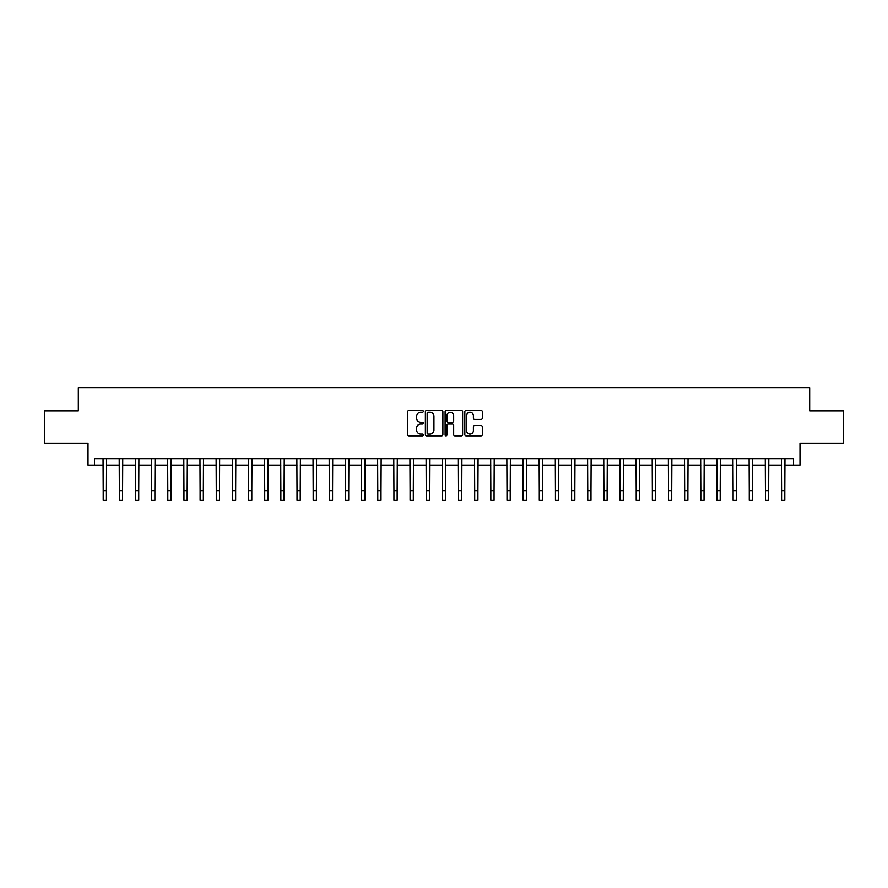 <?xml version="1.0" encoding="UTF-8"?>
<svg xmlns="http://www.w3.org/2000/svg" width="888" height="888" viewBox="0 0 888 888"><rect width="100%" height="100%" fill="white"/><g stroke="black" fill="none" stroke-linecap="round" stroke-linejoin="round"><path stroke-width="1.33" d="M423.321 411.366A0.888 0.888 0 0 0 422.433 410.478L408.957 410.478A1.265 1.265 0 0 0 407.692 411.743L407.692 434.576A1.265 1.265 0 0 0 408.957 435.853L422.433 435.853A0.888 0.888 0 0 0 423.321 434.965A0.888 0.888 0 0 0 422.433 434.077L420.69 434.077A4.063 4.063 0 0 1 416.639 430.014L416.639 428.116A4.063 4.063 0 0 1 420.69 424.053L422.433 424.053A0.888 0.888 0 0 0 423.321 423.165A0.888 0.888 0 0 0 422.433 422.277L420.69 422.277A4.063 4.063 0 0 1 416.639 418.215L416.639 416.317A4.063 4.063 0 0 1 420.69 412.254L422.433 412.254A0.888 0.888 0 0 0 423.321 411.366M481.063 419.425A1.265 1.265 0 0 0 482.339 418.159L482.339 411.743A1.265 1.265 0 0 0 481.063 410.478L466.1 410.478A1.265 1.265 0 0 0 464.835 411.743L464.835 434.576A1.265 1.265 0 0 0 466.1 435.853L481.063 435.853A1.265 1.265 0 0 0 482.339 434.576L482.339 426.839A1.265 1.265 0 0 0 481.063 425.574L474.658 425.574A1.265 1.265 0 0 0 473.393 426.839L473.393 430.68A3.397 3.397 0 0 1 469.996 434.077A3.397 3.397 0 0 1 466.611 430.68L466.611 415.651A3.397 3.397 0 0 1 469.996 412.254A3.397 3.397 0 0 1 473.393 415.651L473.393 418.159A1.265 1.265 0 0 0 474.658 419.425L481.063 419.425M94.472 465.157L94.472 458.696L793.528 458.696L793.528 465.157L799.988 465.157L799.988 443.19L843.6 443.19L843.6 410.889L809.678 410.889L809.678 387.634L78.322 387.634L78.322 410.889L44.4 410.889L44.4 443.19L88.012 443.19L88.012 465.157L103.197 465.157M442.89 411.743A1.265 1.265 0 0 0 441.625 410.478L426.651 410.478A1.265 1.265 0 0 0 425.385 411.743L425.385 434.576A1.265 1.265 0 0 0 426.651 435.853L441.625 435.853A1.265 1.265 0 0 0 442.89 434.576L442.89 411.743M446.375 410.478L461.349 410.478A1.265 1.265 0 0 1 462.615 411.743L462.615 434.576A1.265 1.265 0 0 1 461.349 435.853L454.945 435.853A1.265 1.265 0 0 1 453.668 434.576L453.668 425.319A1.265 1.265 0 0 0 452.403 424.053L448.151 424.053A1.265 1.265 0 0 0 446.886 425.319L446.886 434.965A0.888 0.888 0 0 1 445.998 435.853A0.888 0.888 0 0 1 445.11 434.965L445.11 411.743A1.265 1.265 0 0 1 446.375 410.478M106.427 465.157L119.347 465.157M122.577 465.157L135.498 465.157M138.728 465.157L151.648 465.157M154.878 465.157L167.799 465.157M171.029 465.157L183.949 465.157M187.179 465.157L200.1 465.157M203.341 465.157L216.261 465.157M219.491 465.157L232.412 465.157M235.642 465.157L248.562 465.157M251.792 465.157L264.713 465.157M267.943 465.157L280.863 465.157M284.093 465.157L297.014 465.157M300.244 465.157L313.164 465.157M316.394 465.157L329.326 465.157M332.556 465.157L345.476 465.157M348.707 465.157L361.627 465.157M364.857 465.157L377.777 465.157M381.008 465.157L393.928 465.157M397.158 465.157L410.078 465.157M413.309 465.157L426.229 465.157M429.459 465.157L442.379 465.157M445.621 465.157L458.541 465.157M461.771 465.157L474.692 465.157M477.922 465.157L490.842 465.157M494.072 465.157L506.993 465.157M510.223 465.157L523.143 465.157M526.373 465.157L539.294 465.157M542.524 465.157L555.444 465.157M558.674 465.157L571.606 465.157M574.836 465.157L587.756 465.157M590.986 465.157L603.907 465.157M607.137 465.157L620.057 465.157M623.287 465.157L636.208 465.157M639.438 465.157L652.358 465.157M655.588 465.157L668.509 465.157M671.739 465.157L684.659 465.157M687.9 465.157L700.821 465.157M704.051 465.157L716.971 465.157M720.201 465.157L733.122 465.157M736.352 465.157L749.272 465.157M752.502 465.157L765.423 465.157M768.653 465.157L781.573 465.157M784.803 465.157L793.528 465.157M428.049 412.254A0.888 0.888 0 0 0 427.161 413.142L427.161 433.189A0.888 0.888 0 0 0 428.049 434.077L429.892 434.077A4.063 4.063 0 0 0 433.943 430.014L433.943 416.317A4.063 4.063 0 0 0 429.892 412.254L428.049 412.254M453.668 415.717A3.397 3.397 0 0 0 450.283 412.321A3.397 3.397 0 0 0 446.886 415.717L446.886 421.012A1.265 1.265 0 0 0 448.151 422.277L452.403 422.277A1.265 1.265 0 0 0 453.668 421.012L453.668 415.717M103.041 458.696L103.197 490.676L106.427 490.676L106.582 458.696M103.197 490.676L103.197 500.366L106.427 500.366L106.427 490.676M119.192 458.696L119.347 490.676L122.577 490.676L122.733 458.696M119.347 490.676L119.347 500.366L122.577 500.366L122.577 490.676M135.342 458.696L135.498 490.676L138.728 490.676L138.883 458.696M135.498 490.676L135.498 500.366L138.728 500.366L138.728 490.676M151.493 458.696L151.648 490.676L154.878 490.676L155.034 458.696M151.648 490.676L151.648 500.366L154.878 500.366L154.878 490.676M167.643 458.696L167.799 490.676L171.029 490.676L171.184 458.696M167.799 490.676L167.799 500.366L171.029 500.366L171.029 490.676M183.805 458.696L183.949 490.676L187.179 490.676L187.335 458.696M183.949 490.676L183.949 500.366L187.179 500.366L187.179 490.676M199.955 458.696L200.1 490.676L203.341 490.676L203.485 458.696M200.1 490.676L200.1 500.366L203.341 500.366L203.341 490.676M216.106 458.696L216.261 490.676L219.491 490.676L219.636 458.696M216.261 490.676L216.261 500.366L219.491 500.366L219.491 490.676M232.256 458.696L232.412 490.676L235.642 490.676L235.797 458.696M232.412 490.676L232.412 500.366L235.642 500.366L235.642 490.676M248.407 458.696L248.562 490.676L251.792 490.676L251.948 458.696M248.562 490.676L248.562 500.366L251.792 500.366L251.792 490.676M264.557 458.696L264.713 490.676L267.943 490.676L268.098 458.696M264.713 490.676L264.713 500.366L267.943 500.366L267.943 490.676M280.708 458.696L280.863 490.676L284.093 490.676L284.249 458.696M280.863 490.676L280.863 500.366L284.093 500.366L284.093 490.676M296.858 458.696L297.014 490.676L300.244 490.676L300.399 458.696M297.014 490.676L297.014 500.366L300.244 500.366L300.244 490.676M313.02 458.696L313.164 490.676L316.394 490.676L316.55 458.696M313.164 490.676L313.164 500.366L316.394 500.366L316.394 490.676M329.171 458.696L329.326 490.676L332.556 490.676L332.7 458.696M329.326 490.676L329.326 500.366L332.556 500.366L332.556 490.676M345.321 458.696L345.476 490.676L348.707 490.676L348.862 458.696M345.476 490.676L345.476 500.366L348.707 500.366L348.707 490.676M361.471 458.696L361.627 490.676L364.857 490.676L365.012 458.696M361.627 490.676L361.627 500.366L364.857 500.366L364.857 490.676M377.622 458.696L377.777 490.676L381.008 490.676L381.163 458.696M377.777 490.676L377.777 500.366L381.008 500.366L381.008 490.676M393.773 458.696L393.928 490.676L397.158 490.676L397.313 458.696M393.928 490.676L393.928 500.366L397.158 500.366L397.158 490.676M409.923 458.696L410.078 490.676L413.309 490.676L413.464 458.696M410.078 490.676L410.078 500.366L413.309 500.366L413.309 490.676M426.085 458.696L426.229 490.676L429.459 490.676L429.614 458.696M426.229 490.676L426.229 500.366L429.459 500.366L429.459 490.676M442.235 458.696L442.379 490.676L445.621 490.676L445.765 458.696M442.379 490.676L442.379 500.366L445.621 500.366L445.621 490.676M458.386 458.696L458.541 490.676L461.771 490.676L461.915 458.696M458.541 490.676L458.541 500.366L461.771 500.366L461.771 490.676M474.536 458.696L474.692 490.676L477.922 490.676L478.077 458.696M474.692 490.676L474.692 500.366L477.922 500.366L477.922 490.676M490.687 458.696L490.842 490.676L494.072 490.676L494.228 458.696M490.842 490.676L490.842 500.366L494.072 500.366L494.072 490.676M506.837 458.696L506.993 490.676L510.223 490.676L510.378 458.696M506.993 490.676L506.993 500.366L510.223 500.366L510.223 490.676M522.988 458.696L523.143 490.676L526.373 490.676L526.529 458.696M523.143 490.676L523.143 500.366L526.373 500.366L526.373 490.676M539.138 458.696L539.294 490.676L542.524 490.676L542.679 458.696M539.294 490.676L539.294 500.366L542.524 500.366L542.524 490.676M555.3 458.696L555.444 490.676L558.674 490.676L558.83 458.696M555.444 490.676L555.444 500.366L558.674 500.366L558.674 490.676M571.45 458.696L571.606 490.676L574.836 490.676L574.98 458.696M571.606 490.676L571.606 500.366L574.836 500.366L574.836 490.676M587.601 458.696L587.756 490.676L590.986 490.676L591.142 458.696M587.756 490.676L587.756 500.366L590.986 500.366L590.986 490.676M603.751 458.696L603.907 490.676L607.137 490.676L607.292 458.696M603.907 490.676L603.907 500.366L607.137 500.366L607.137 490.676M619.902 458.696L620.057 490.676L623.287 490.676L623.443 458.696M620.057 490.676L620.057 500.366L623.287 500.366L623.287 490.676M636.052 458.696L636.208 490.676L639.438 490.676L639.593 458.696M636.208 490.676L636.208 500.366L639.438 500.366L639.438 490.676M652.203 458.696L652.358 490.676L655.588 490.676L655.744 458.696M652.358 490.676L652.358 500.366L655.588 500.366L655.588 490.676M668.364 458.696L668.509 490.676L671.739 490.676L671.894 458.696M668.509 490.676L668.509 500.366L671.739 500.366L671.739 490.676M684.515 458.696L684.659 490.676L687.9 490.676L688.045 458.696M684.659 490.676L684.659 500.366L687.9 500.366L687.9 490.676M700.665 458.696L700.821 490.676L704.051 490.676L704.195 458.696M700.821 490.676L700.821 500.366L704.051 500.366L704.051 490.676M716.816 458.696L716.971 490.676L720.201 490.676L720.357 458.696M716.971 490.676L716.971 500.366L720.201 500.366L720.201 490.676M732.966 458.696L733.122 490.676L736.352 490.676L736.507 458.696M733.122 490.676L733.122 500.366L736.352 500.366L736.352 490.676M749.117 458.696L749.272 490.676L752.502 490.676L752.658 458.696M749.272 490.676L749.272 500.366L752.502 500.366L752.502 490.676M765.267 458.696L765.423 490.676L768.653 490.676L768.808 458.696M765.423 490.676L765.423 500.366L768.653 500.366L768.653 490.676M781.418 458.696L781.573 490.676L784.803 490.676L784.959 458.696M781.573 490.676L781.573 500.366L784.803 500.366L784.803 490.676"/></g></svg>
